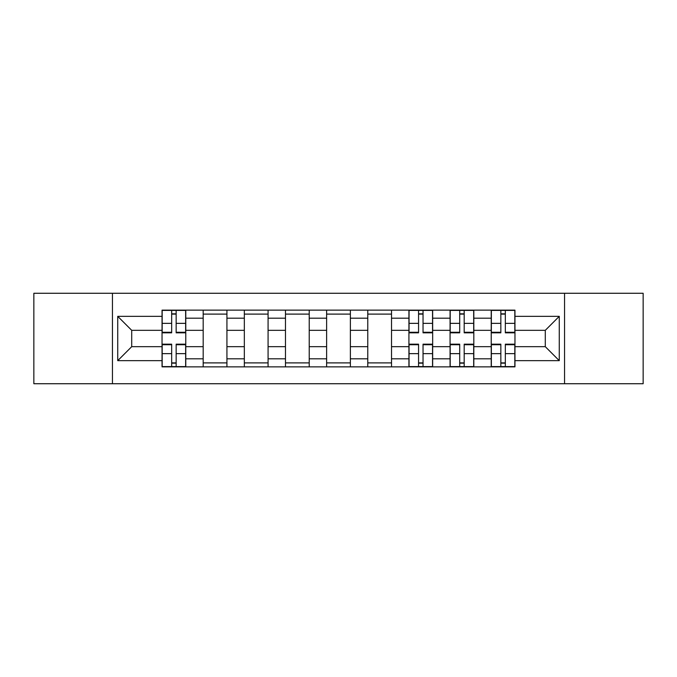 <?xml version="1.0" encoding="UTF-8"?>
<svg xmlns="http://www.w3.org/2000/svg" width="677" height="677" viewBox="0 0 677 677"><rect width="100%" height="100%" fill="white"/><g stroke="black" fill="none" stroke-linecap="round" stroke-linejoin="round"><path stroke-width="1.02" d="M564.55 383.732L643.15 383.732L643.15 293.268L33.85 293.268L33.85 383.732L564.55 383.732L564.55 293.268M203.185 366.858L203.185 318.19L185.777 318.19L185.777 366.858M185.777 318.19L185.777 310.142M203.185 318.19L203.185 310.142M226.93 310.142L226.93 366.858M244.338 366.858L244.338 310.142M268.075 310.142L268.075 366.858M285.482 366.858L285.482 310.142M309.22 310.142L309.22 366.858M326.627 366.858L326.627 310.142M350.373 310.142L350.373 366.858M367.78 366.858L367.78 310.142M391.518 310.142L391.518 366.858M408.925 366.858L408.925 310.142M432.662 310.142L432.662 366.858M450.07 366.858L450.07 310.142M473.815 310.142L473.815 366.858M491.223 366.858L491.223 310.142M491.223 346.675L473.815 346.675M450.07 346.675L432.662 346.675M408.925 346.675L391.518 346.675M367.78 346.675L350.373 346.675M326.627 346.675L309.22 346.675M285.482 346.675L268.075 346.675M244.338 346.675L226.93 346.675M203.185 346.675L185.777 346.675M491.223 330.325L473.815 330.325M450.07 330.325L432.662 330.325M408.925 330.325L391.518 330.325M367.78 330.325L350.373 330.325M326.627 330.325L309.22 330.325M285.482 330.325L268.075 330.325M244.338 330.325L226.93 330.325M203.185 330.325L185.777 330.325M131.71 346.675L162.04 346.675L162.04 330.325L131.71 330.325L131.71 346.675L117.73 360.655L117.73 316.345L162.04 316.345L162.04 330.325M514.96 330.325L514.96 346.675L545.29 346.675L545.29 330.325L514.96 330.325L514.96 310.142L162.04 310.142L162.04 316.345M514.96 316.345L559.27 316.345L559.27 360.655L514.96 360.655L514.96 346.675M162.04 346.675L162.04 366.858L514.96 366.858L514.96 360.655M162.04 360.655L117.73 360.655M112.45 383.732L112.45 293.268M176.155 362.897L171.67 362.897M171.67 314.103L176.155 314.103M226.93 362.897L203.185 362.897M203.185 314.103L226.93 314.103M268.075 362.897L244.338 362.897M244.338 314.103L268.075 314.103M309.22 362.897L285.482 362.897M285.482 314.103L309.22 314.103M350.373 362.897L326.627 362.897M326.627 314.103L350.373 314.103M391.518 362.897L367.78 362.897M367.78 314.103L391.518 314.103M423.04 362.897L418.555 362.897M418.555 314.103L423.04 314.103M464.185 362.897L459.7 362.897M459.7 314.103L464.185 314.103M505.33 362.897L500.845 362.897M500.845 314.103L505.33 314.103M117.73 316.345L131.71 330.325M545.29 346.675L559.27 360.655M545.29 330.325L559.27 316.345M176.155 332.83L176.155 310.413L185.65 310.413L185.65 332.83L176.155 332.83M171.67 313.84L176.155 313.84M171.67 310.413L162.175 310.413L162.175 332.83L171.67 332.83L171.67 310.413L176.155 310.413M171.67 344.17L171.67 366.587L162.175 366.587L162.175 344.17L171.67 344.17M176.155 363.16L171.67 363.16M176.155 366.587L185.65 366.587L185.65 344.17L176.155 344.17L176.155 366.587L171.67 366.587M423.04 332.83L423.04 310.413L432.535 310.413L432.535 332.83L423.04 332.83M418.555 313.84L423.04 313.84M418.555 310.413L409.06 310.413L409.06 332.83L418.555 332.83L418.555 310.413L423.04 310.413M418.555 344.17L418.555 366.587L409.06 366.587L409.06 344.17L418.555 344.17M423.04 363.16L418.555 363.16M423.04 366.587L432.535 366.587L432.535 344.17L423.04 344.17L423.04 366.587L418.555 366.587M464.185 332.83L464.185 310.413L473.68 310.413L473.68 332.83L464.185 332.83M459.7 313.84L464.185 313.84M459.7 310.413L450.205 310.413L450.205 332.83L459.7 332.83L459.7 310.413L464.185 310.413M459.7 344.17L459.7 366.587L450.205 366.587L450.205 344.17L459.7 344.17M464.185 363.16L459.7 363.16M464.185 366.587L473.68 366.587L473.68 344.17L464.185 344.17L464.185 366.587L459.7 366.587M505.33 332.83L505.33 310.413L514.825 310.413L514.825 332.83L505.33 332.83M500.845 313.84L505.33 313.84M500.845 310.413L491.35 310.413L491.35 332.83L500.845 332.83L500.845 310.413L505.33 310.413M500.845 344.17L500.845 366.587L491.35 366.587L491.35 344.17L500.845 344.17M505.33 363.16L500.845 363.16M505.33 366.587L514.825 366.587L514.825 344.17L505.33 344.17L505.33 366.587L500.845 366.587M450.07 318.19L432.662 318.19M408.925 318.19L391.518 318.19M367.78 318.19L350.373 318.19M326.627 318.19L309.22 318.19M285.482 318.19L268.075 318.19M244.338 318.19L226.93 318.19M491.223 318.19L473.815 318.19M450.07 358.81L432.662 358.81M408.925 358.81L391.518 358.81M367.78 358.81L350.373 358.81M326.627 358.81L309.22 358.81M285.482 358.81L268.075 358.81M244.338 358.81L226.93 358.81M203.185 358.81L185.777 358.81M491.223 358.81L473.815 358.81M176.155 332.272L185.65 332.272M176.155 323.361L185.65 323.361M162.175 332.272L171.67 332.272M162.175 323.361L171.67 323.361M171.67 344.728L162.175 344.728M171.67 353.639L162.175 353.639M185.65 344.728L176.155 344.728M185.65 353.639L176.155 353.639M423.04 332.272L432.535 332.272M423.04 323.361L432.535 323.361M409.06 332.272L418.555 332.272M409.06 323.361L418.555 323.361M418.555 344.728L409.06 344.728M418.555 353.639L409.06 353.639M432.535 344.728L423.04 344.728M432.535 353.639L423.04 353.639M464.185 332.272L473.68 332.272M464.185 323.361L473.68 323.361M450.205 332.272L459.7 332.272M450.205 323.361L459.7 323.361M459.7 344.728L450.205 344.728M459.7 353.639L450.205 353.639M473.68 344.728L464.185 344.728M473.68 353.639L464.185 353.639M505.33 332.272L514.825 332.272M505.33 323.361L514.825 323.361M491.35 332.272L500.845 332.272M491.35 323.361L500.845 323.361M500.845 344.728L491.35 344.728M500.845 353.639L491.35 353.639M514.825 344.728L505.33 344.728M514.825 353.639L505.33 353.639"/></g></svg>
